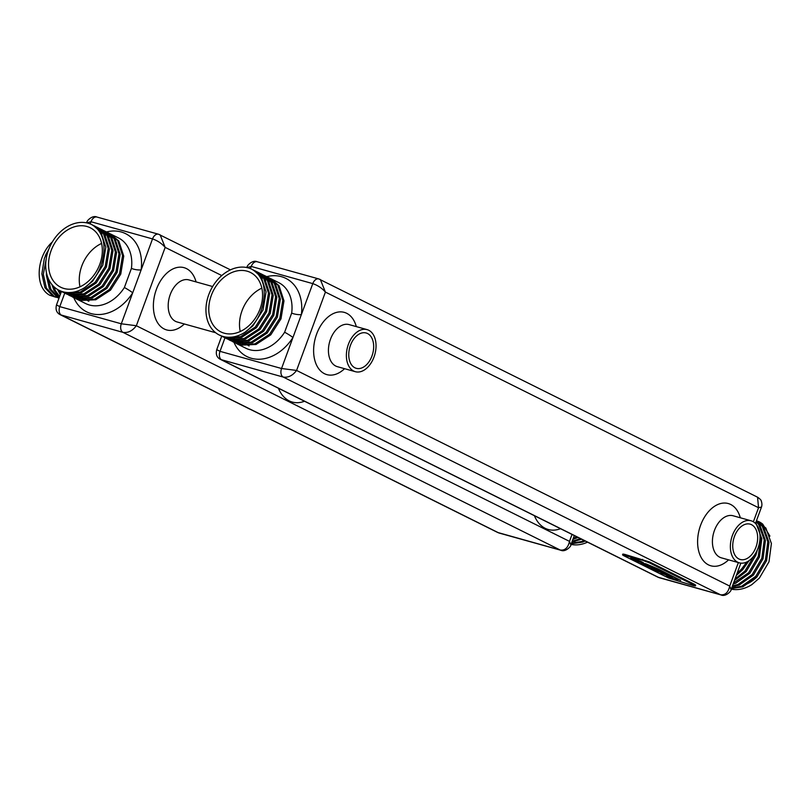 <?xml version="1.0" encoding="UTF-8"?>
<svg xmlns="http://www.w3.org/2000/svg" width="812" height="812" viewBox="0 0 812 812"><rect width="100%" height="100%" fill="white"/><g stroke="black" fill="none" stroke-linecap="round" stroke-linejoin="round"><path stroke-width="1.22" d="M270.629 278.607L279.044 285.702L283.977 300.846L280.982 318.842L270.772 334.828L256.003 344.481L240.555 345.171L236.728 343.699L245.945 348.287A36.692 27.73 -63.5 0 0 249.69 349.718A36.692 27.73 -63.5 0 0 284.616 332.25A6.993 0.639 -147.5 0 1 292.959 337.487A43.675 33.018 116.5 0 1 251.385 358.285A43.675 33.018 116.5 0 1 234.008 342.339M110.391 233.907L118.796 240.991L123.739 256.145L120.744 274.141L110.523 290.128L95.755 299.78L80.307 300.47L76.49 298.989L85.707 303.576A36.692 27.73 -63.5 0 0 89.452 305.018A36.692 27.73 -63.5 0 0 124.368 287.539A6.993 0.639 -147.5 0 1 132.721 292.787A43.675 33.018 116.5 0 1 91.137 313.584A43.675 33.018 116.5 0 1 73.77 297.639M59.195 290.381L60.727 293.447M52.313 241.986A30.572 19.813 -74.4 0 0 41.27 285.418C43.259 290.117 46.122 293.406 49.867 295.294L55.257 297.04L52.871 296.126L44.954 287.742L41.869 273.908L44.345 258.328L49.045 248.604M46.619 256.602L43.34 274.324L46.426 288.148L54.353 296.542L59.012 298.085M59.022 298.065L57.358 297.385L49.441 288.991L46.355 275.166L46.396 272.335M47.918 277.602L50.912 289.407L59.083 297.913M59.377 297.101L53.927 290.239L51.846 284.454M53.805 286.585L55.399 290.655L59.611 296.461M60.291 294.634L57.51 289.458M56.008 297.222L55.257 297.04M354.905 367.795A18.341 11.886 105.6 0 0 356.285 368.323A18.341 11.886 105.6 0 0 372.332 354.935A18.341 11.886 105.6 0 0 367.521 333.509A18.341 11.886 105.6 0 0 366.141 332.981A18.341 11.886 105.6 0 0 350.094 346.369A18.341 11.886 105.6 0 0 354.905 367.795M368.719 330.251A21.843 14.149 105.6 0 0 367.085 329.621A21.843 14.149 105.6 0 0 347.972 345.557A21.843 14.149 105.6 0 0 353.707 371.054A21.843 14.149 105.6 0 0 355.341 371.693A21.843 14.149 105.6 0 0 374.454 355.747A21.843 14.149 105.6 0 0 368.719 330.251M738.89 558.961A18.341 11.886 105.6 0 0 740.27 559.488A18.341 11.886 105.6 0 0 756.317 546.1A18.341 11.886 105.6 0 0 751.506 524.674A18.341 11.886 105.6 0 0 750.126 524.146A18.341 11.886 105.6 0 0 734.078 537.534A18.341 11.886 105.6 0 0 738.89 558.961M752.704 521.416A21.843 14.149 105.6 0 0 751.07 520.776A21.843 14.149 105.6 0 0 731.957 536.722A21.843 14.149 105.6 0 0 737.692 562.219A21.843 14.149 105.6 0 0 739.326 562.848A21.843 14.149 105.6 0 0 758.438 546.912A21.843 14.149 105.6 0 0 752.704 521.416M573.302 538.305L576.865 536.833M578.042 537.422L572.907 539.371M572.227 541.228L580.448 538.62M581.625 539.209L571.942 541.99M571.475 543.269L581.392 541.543L584.031 540.406M585.208 540.995L582.569 542.132L571.293 543.766M571.049 544.426A36.692 27.73 -63.5 0 0 587.533 542.152M80.002 286.809A33.201 25.091 116.5 0 1 101.591 243.438M86.854 226.467A33.201 25.091 -63.5 0 0 51.968 248.462A33.201 25.091 -63.5 0 0 60.646 287.194A33.201 25.091 -63.5 0 0 64.026 288.493A33.201 25.091 -63.5 0 0 98.912 266.488A33.201 25.091 -63.5 0 0 90.233 227.766A33.201 25.091 -63.5 0 0 86.854 226.467M62.828 291.762A36.692 27.73 -63.5 0 0 84.813 287.519L92.609 281.206L102.819 265.219L105.824 247.224L100.881 232.07L93.065 225.269L95.471 226.467L103.286 233.267L108.219 248.421L105.225 266.417L95.014 282.403L80.246 292.056L64.798 292.736L59.083 290.32A36.692 27.73 -63.5 0 0 62.828 291.762M92.466 224.985L93.065 225.269M96.049 226.771L104.464 233.856L109.407 249.01L106.402 267.006L96.192 282.992L81.423 292.645L65.975 293.325L61.57 291.549M62.159 291.853L68.381 294.523L83.829 293.832L98.597 284.19L108.808 268.204L111.802 250.197L106.869 235.054L99.054 228.253L96.648 227.055M99.643 228.558L108.047 235.642L112.99 250.786L109.985 268.792L99.774 284.779L85.006 294.421L69.558 295.111L65.153 293.335M65.742 293.639L71.963 296.309L87.412 295.619L102.18 285.966L112.391 269.98L115.385 251.984L110.452 236.84L102.637 230.029L100.231 228.842M103.225 230.334L111.63 237.429L116.573 252.573L113.568 270.569L103.357 286.555L88.589 296.207L73.141 296.898L68.736 295.121M69.324 295.426L75.546 298.095L90.995 297.405L105.763 287.752L115.974 271.766L118.968 253.77L114.035 238.626L106.22 231.816L103.814 230.618M106.808 232.12L115.213 239.215L120.156 254.359L117.151 272.355L106.94 288.341L92.172 297.994L76.724 298.684L72.319 296.898M72.907 297.202L79.129 299.882L94.578 299.192L109.346 289.539L119.557 273.553L122.551 255.557L117.618 240.403L109.803 233.602L107.397 232.405M124.368 287.539L131.432 268.346A36.692 27.73 -63.5 0 0 118.41 237.886L110.99 234.191M91.786 224.63L95.643 227.116A36.692 27.73 -63.5 0 0 91.786 224.63A36.692 27.73 -63.5 0 0 88.051 223.198A36.692 27.73 -63.5 0 0 49.491 247.518A36.692 27.73 -63.5 0 0 59.083 290.32M68.807 293.497L69.284 294.005M70.299 294.979L70.817 295.426M71.882 296.289L72.43 296.684M73.557 297.425L74.125 297.771M76.49 298.989L75.902 298.684M74.734 298.014L74.176 297.659M73.07 296.877L72.532 296.461M71.486 295.568L70.979 295.101M69.984 294.086L69.507 293.558M737.103 573.333L741.468 569.161L746.786 562.005M749.08 560.656L742.645 569.75L736.332 575.434M735.022 578.976L745.051 570.948L754.581 554.9M757.423 549.653L755.85 555.256L746.228 571.536L734.484 580.448M733.54 583.006L748.634 572.734L758.246 556.443L760.651 538.153L759.677 532.51M756.063 524.095L755.515 523.273M755.769 522.603L761.829 538.742L759.433 557.032L749.811 573.323L735.642 583.27L733.145 584.082M732.465 585.929L738.047 584.467L752.216 574.51L761.829 558.23L764.234 539.939L758.692 524.491L756.155 521.548M756.287 521.172L759.88 525.08L765.411 540.528L763.016 558.818L753.404 575.099L739.224 585.046L732.18 586.69M731.713 587.969L741.63 586.244L755.799 576.297L765.411 560.016L767.817 541.726L762.285 526.277L756.469 520.675M756.52 520.553L763.463 526.866L768.994 542.314L766.599 560.605L756.987 576.885L742.807 586.832L731.531 588.477M731.287 589.136A36.692 27.73 -63.5 0 0 751.922 584.559L759.382 578.083L768.994 561.802L771.4 543.502L765.868 528.064L756.54 520.502M240.24 331.519A33.201 25.091 116.5 0 1 261.829 288.148M247.092 271.167A33.201 25.091 -63.5 0 0 212.206 293.173A33.201 25.091 -63.5 0 0 220.884 331.905A33.201 25.091 -63.5 0 0 224.264 333.204A33.201 25.091 -63.5 0 0 259.15 311.199A33.201 25.091 -63.5 0 0 250.472 272.467A33.201 25.091 -63.5 0 0 247.092 271.167M223.067 336.462A36.692 27.73 -63.5 0 0 245.051 332.22L252.847 325.906L263.058 309.93L266.062 291.924L261.119 276.78L253.303 269.98L255.709 271.167L263.524 277.978L268.457 293.122L265.463 311.118L255.252 327.104L240.484 336.757L225.036 337.447L219.321 335.031A36.692 27.73 -63.5 0 0 223.067 336.462M252.715 269.696L253.303 269.98M256.298 271.472L264.702 278.567L269.645 293.711L266.64 311.707L256.43 327.693L241.661 337.345L226.213 338.036L221.808 336.259M222.397 336.554L228.619 339.233L244.067 338.543L258.835 328.89L269.046 312.904L272.04 294.908L267.107 279.764L259.292 272.954L256.886 271.756M259.881 273.258L268.285 280.343L273.228 295.497L270.234 313.493L260.013 329.479L245.244 339.132L229.796 339.822L225.391 338.036M225.98 338.34L232.202 341.01L247.65 340.329L262.418 330.677L272.629 314.691L275.633 296.695L270.69 281.541L262.875 274.74L260.479 273.542M263.464 275.045L271.878 282.129L276.811 297.283L273.817 315.279L263.606 331.266L248.837 340.918L233.379 341.598L228.974 339.822M229.563 340.126L235.784 342.796L251.233 342.106L266.001 332.463L276.212 316.477L279.216 298.471L274.273 283.327L266.458 276.527L264.062 275.329M267.046 276.831L275.461 283.916L280.394 299.06L277.399 317.066L267.189 333.052L252.42 342.694L236.972 343.385L232.557 341.608M233.145 341.913L239.367 344.582L254.816 343.892L269.584 334.239L279.795 318.253L282.799 300.257L277.856 285.113L270.041 278.303L267.645 277.115M284.616 332.25L291.681 313.046A36.692 27.73 -63.5 0 0 278.648 282.596L271.228 278.892M252.024 269.34L255.892 271.817A36.692 27.73 -63.5 0 0 252.024 269.34A36.692 27.73 -63.5 0 0 248.289 267.899A36.692 27.73 -63.5 0 0 209.74 292.218A36.692 27.73 -63.5 0 0 219.321 335.031M229.045 338.198L229.532 338.716M230.547 339.69L231.055 340.137M232.13 340.989L232.668 341.385M233.795 342.136L234.363 342.471M236.728 343.699L236.14 343.395M234.983 342.725L234.424 342.359M233.308 341.578L232.78 341.172M231.724 340.279L231.217 339.802M230.222 338.787L231.044 338.858M695.376 585.939L695.671 585.127L694.605 584.386L649.549 561.955L624.682 554.352L622.834 554.068L622.53 554.89L623.606 555.621L668.662 578.053L693.529 585.665L695.376 585.939L694.301 585.208L649.245 562.777L642.333 560.168L622.53 554.89M255.892 271.817C263.281 279.013 265.768 289.042 263.352 301.881C261.159 314.721 255.059 324.83 245.051 332.22M758.205 521.345L762.752 524.156A36.692 27.73 -63.5 0 0 758.895 521.68A36.692 27.73 -63.5 0 0 758.844 521.649M732.668 585.899A33.201 25.091 -63.5 0 0 735.236 586.234M745.172 584.66A33.201 25.091 -63.5 0 0 756.997 576.875M762.752 524.156L769.918 536.123M732.221 586.579L733.013 586.609M677.827 580.204L666.804 575.962L677.827 580.204M675.777 579.433L675.574 578.915M672.448 578.448L670.611 576.946M671.757 577.18L660.735 572.937L671.757 577.18M669.707 576.418L669.504 575.901M666.378 575.434L664.531 573.932M665.414 574.023L654.99 570.115L660.257 571.323L662.176 572.277L657.74 571.303L665.454 573.911M657.314 570.572L655.111 569.791M651.356 567.761L646.981 566.197L653.731 568.075L658.562 570.572L653.122 569.253L650.859 568.126L652.645 568.41L651.447 567.507M658.562 570.572L656.066 569.557M653.985 568.806L653.295 569.293M640.972 563.061L646.799 564.624L651.204 566.888L646.088 565.588L640.972 563.061M644.921 563.822L637.187 561.315L644.961 563.711M630.751 557.864L637.065 559.671L643.388 562.716L634.253 558.961L632.893 558.747L633.959 559.438L640.292 561.965L637.379 561.153L630.731 557.895M640.841 561.802L640.607 561.153M657.141 568.857L672.63 577.048L647.458 564.675L657.141 568.857M657.923 568.877L680.649 580.347L645.56 563.68L657.923 568.877M638.333 560.99L637.44 561.122M632.954 558.849L630.853 557.611M641.866 561.833L640.972 561.528M651.041 566.735L649.336 566.309M642.901 563.782L642.119 563.386M642.871 563.873L649.377 566.299L642.962 563.619M658.684 570.237L657.71 570.095M653.234 568.918L652.198 568.41M652.615 568.004L651.833 567.618M652.574 568.106L656.634 569.821L652.675 567.852M668.672 575.931L666.652 575.373M670.357 576.337L669.809 576.144M674.742 578.956L672.722 578.388M676.426 579.362L675.878 579.169M262.286 278.607L258.926 275.197M265.869 280.394L263.271 277.623M235.196 340.106L239.266 340.512M269.452 282.17L266.854 279.409M230.425 338.299L231.268 338.868M233.318 340.045L234.627 340.644M238.779 341.893L242.849 342.299M231.867 338.32L232.526 338.908M234.018 340.086L234.851 340.654M236.901 341.832L238.21 342.431M242.362 343.669L246.442 344.075M95.643 227.116C103.043 234.313 105.53 244.331 103.104 257.171C100.921 270.01 94.821 280.13 84.813 287.519M572.43 541.198A33.201 25.091 -63.5 0 0 574.997 541.523M571.983 541.878L572.775 541.898M102.048 233.897L98.688 230.496M105.631 235.683L103.033 232.922M69.497 293.558L70.806 294.157M74.958 295.395L79.028 295.801M109.214 237.469L106.616 234.698M70.187 293.599L71.03 294.167M73.08 295.345L74.389 295.933M78.541 297.182L82.611 297.588M71.618 293.609L72.278 294.208M73.77 295.375L74.613 295.954M76.663 297.121L77.972 297.72M82.124 298.968L86.194 299.374M45.32 255.719A27.08 17.549 -74.4 0 1 48.405 250.258M61.448 291.488L56.495 304.926L59.773 306.632L121.303 323.795L136.345 325.734C132.447 330.89 128.002 333.103 122.998 332.372L60.423 314.802L497.614 532.449L560.229 550.039C564.969 550.648 568.055 547.755 569.486 541.371L570.846 544.974L574.307 535.565M159.04 234.424L160.126 234.841L165.171 247.386C161.7 243.427 157.487 240.606 152.534 238.911L91.005 221.747L86.691 222.864M106.463 231.948A43.675 33.018 116.5 0 1 141.126 269.929L121.303 323.795A6.993 4.527 -74.4 0 0 122.998 332.372L560.229 550.039A6.993 4.527 105.6 0 0 560.757 550.242L560.757 550.242C565.446 552.536 571.465 545.958 570.846 544.974M221.686 336.198L216.743 349.637L220.011 351.342L281.551 368.506L296.583 370.445C292.685 375.601 288.24 377.813 283.236 377.072L220.661 359.503L657.852 577.159L720.477 594.749C725.207 595.348 728.293 592.466 729.724 586.081L731.084 589.674L740.848 563.142M319.278 279.125L320.364 279.551L325.409 292.087C321.948 288.138 317.736 285.317 312.782 283.621L251.243 266.448L246.929 267.574M753.374 521.781L758.55 507.723L757.555 497.198C759.981 498.893 761.22 500.151 761.27 500.984C762.042 503.237 762.103 505.267 761.483 507.074L758.55 507.723L325.409 292.087L296.583 370.445L729.724 586.081L738.362 562.584M266.712 276.648A43.675 33.018 116.5 0 1 301.364 314.63L281.551 368.506A6.993 4.527 -74.4 0 0 283.236 377.072L720.477 594.749A6.993 4.527 105.6 0 0 720.995 594.942L720.995 594.942C725.684 597.246 731.713 590.669 731.084 589.674M230.446 269.848L158.513 234.221A6.993 4.527 -74.4 0 0 152.534 238.911L141.126 269.929A6.993 1.898 7.4 0 1 131.432 268.346M757.555 497.198L318.751 278.922A6.993 4.527 -74.4 0 0 312.782 283.621L301.364 314.63A6.993 1.898 7.4 0 1 291.681 313.046M367.085 329.621L349.13 324.607A21.843 14.149 105.6 0 0 330.464 339.274A21.843 14.149 105.6 0 0 335.762 366.05A21.843 14.149 105.6 0 0 337.396 366.679L355.341 371.693M344.572 368.689A32.318 20.939 -74.4 0 1 319.228 369.399A32.318 20.939 -74.4 0 1 316.629 334.067A32.318 20.939 -74.4 0 1 337.711 312.133A32.318 20.939 -74.4 0 1 356.316 326.617M751.07 520.776L733.124 515.772A21.843 14.149 105.6 0 0 714.448 530.439A21.843 14.149 105.6 0 0 719.747 557.215A21.843 14.149 105.6 0 0 721.381 557.844L739.326 562.848M728.567 559.844A32.318 20.939 -74.4 0 1 703.212 560.564A32.318 20.939 -74.4 0 1 700.614 525.232A32.318 20.939 -74.4 0 1 721.706 503.298A32.318 20.939 -74.4 0 1 740.3 517.772M238.89 341.893A32.318 20.939 105.6 0 0 239.114 342.461L238.708 341.893M304.51 401.25A41.057 26.603 -74.4 0 1 278.425 388.268M212.653 286.534L188.891 279.907A21.843 14.149 105.6 0 0 170.226 294.573A21.843 14.149 105.6 0 0 175.514 321.349A21.843 14.149 105.6 0 0 177.158 321.978L215.687 332.727M184.334 323.978A32.318 20.939 -74.4 0 1 158.99 324.698A32.318 20.939 -74.4 0 1 156.391 289.366A32.318 20.939 -74.4 0 1 177.473 267.422A32.318 20.939 -74.4 0 1 196.068 281.906M560.503 528.693A41.057 26.603 -74.4 0 1 534.418 515.711M76.775 295.324A36.692 27.73 -63.5 0 0 77.191 295.964M78.053 297.182A36.692 27.73 -63.5 0 0 78.5 297.75M79.444 298.836A36.692 27.73 -63.5 0 0 79.921 299.344M80.926 300.308A36.692 27.73 -63.5 0 0 81.433 300.755M237.013 340.025A36.692 27.73 -63.5 0 0 237.429 340.664M238.302 341.882A36.692 27.73 -63.5 0 0 238.748 342.451M241.164 345.009A36.692 27.73 -63.5 0 0 241.671 345.455M224.975 337.843L220.011 351.342A6.993 4.527 -74.4 0 0 221.706 359.909L658.938 577.576A6.993 4.527 105.6 0 0 659.466 577.779L720.995 594.942M64.737 293.142L59.773 306.632A6.993 4.527 -74.4 0 0 61.468 315.198L498.7 532.875A6.993 4.527 105.6 0 0 499.228 533.078L560.757 550.242M318.751 278.922L257.221 261.758A6.993 4.527 -74.4 0 0 251.243 266.448L250.441 268.63M221.767 275.552L165.171 247.386L136.345 325.734L569.486 541.371L572.034 534.438M158.513 234.221L96.983 217.058A6.993 4.527 -74.4 0 0 91.005 221.747L90.203 223.929M624.682 554.352L624.377 555.164M642.627 559.356L642.333 560.168M649.549 561.955L649.245 562.777M694.605 584.386L694.301 585.208M73.354 293.528L74.268 293.985M76.937 295.314L78.125 295.903M80.52 297.09L81.707 297.679M84.103 298.877L85.29 299.466M87.686 300.663L88.873 301.252M233.592 338.228L234.506 338.685M237.175 340.015L238.363 340.604M240.768 341.801L241.946 342.39M244.351 343.588L245.528 344.176M247.934 345.364L249.111 345.953M755.454 523.436L761.483 507.074M497.614 532.449L499.228 533.078M56.495 304.926C56.089 306.743 54.79 312.082 60.423 314.802M96.983 217.058C92.294 214.754 86.265 221.331 86.894 222.326M216.743 349.637C216.337 351.454 215.028 356.783 220.661 359.503M257.221 261.758C252.532 259.464 246.513 266.042 247.132 267.026M657.852 577.159L659.466 577.779M78.47 297.182L78.876 297.76M79.759 298.867L80.205 299.384M239.997 343.577L240.443 344.085"/></g></svg>
